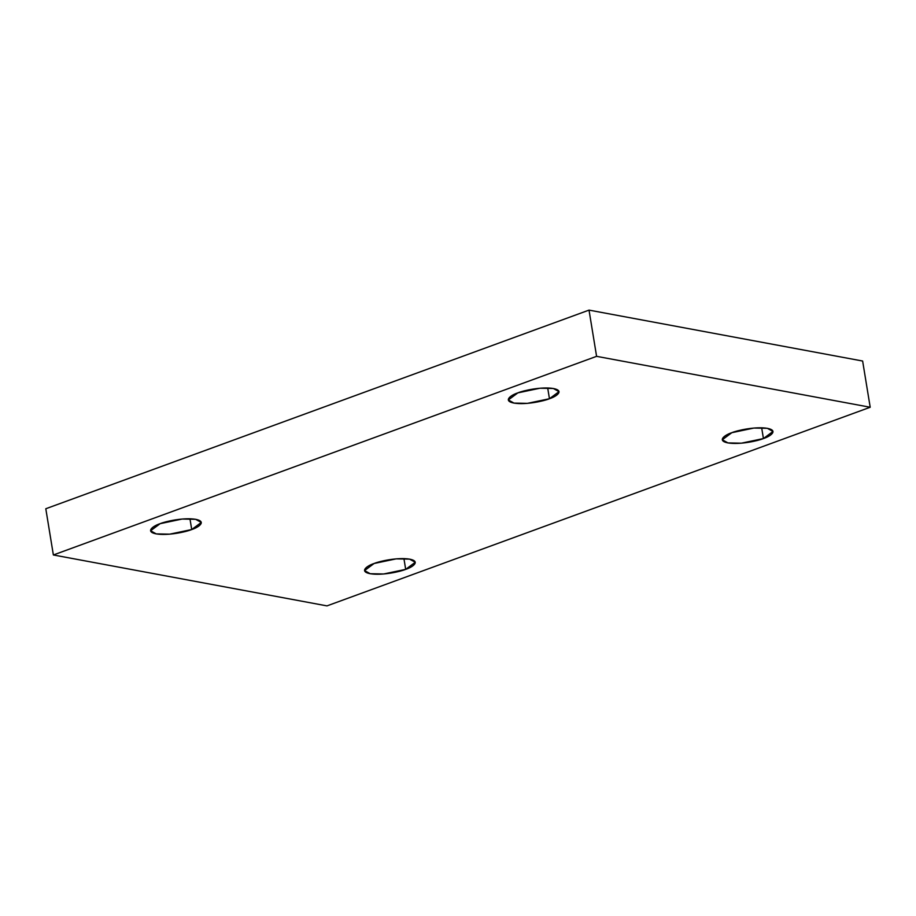<?xml version="1.0" encoding="UTF-8"?>
<svg xmlns="http://www.w3.org/2000/svg" width="916" height="916" viewBox="0 0 916 916"><rect width="100%" height="100%" fill="white"/><g stroke="black" fill="none" stroke-linecap="round" stroke-linejoin="round"><path stroke-width="1.37" d="M731.85 432.684L722.277 439.772L727.968 442.92L741.399 443.184L763.429 438.558L761.665 427.795L763.429 438.558C758.242 440.802 739.716 444.958 727.762 442.886C716.346 440.607 725.403 434.688 731.85 432.684C737.037 430.44 755.563 426.272 767.516 428.356C778.921 430.623 769.875 436.554 763.429 438.558L772.99 431.47L767.31 428.31L753.879 428.058L731.85 432.684M374.117 563.489L364.545 570.576L370.236 573.725L383.667 573.989L405.685 569.363L403.933 558.611L405.685 569.363C400.51 571.607 381.983 575.763 370.03 573.691C358.614 571.424 367.671 565.493 374.117 563.489C379.304 561.245 397.83 557.088 409.784 559.161C421.188 561.428 412.143 567.359 405.685 569.363L415.257 562.275L409.578 559.126L396.147 558.863L374.117 563.489M160.151 523.666L150.579 530.753L156.258 533.902L169.689 534.165L191.719 529.54L189.956 518.777L191.719 529.54C186.532 531.784 168.006 535.94 156.052 533.868C144.648 531.589 153.693 525.67 160.151 523.666C165.327 521.422 183.853 517.254 195.806 519.338C207.222 521.605 198.165 527.536 191.719 529.54L201.291 522.452L195.6 519.303L182.169 519.04L160.151 523.666M517.884 392.861L508.311 399.949L513.99 403.097L527.421 403.361L549.451 398.735L547.688 387.972L549.451 398.735C544.264 400.979 525.738 405.135 513.784 403.063C502.38 400.784 511.426 394.865 517.884 392.861C523.059 390.617 541.585 386.449 553.539 388.533C564.954 390.8 555.898 396.72 549.451 398.735L559.023 391.647L553.333 388.487L539.902 388.235L517.884 392.861M862.632 361.03L870.2 407.254L326.978 605.888L53.368 554.97L596.591 356.335L870.2 407.254L862.632 361.03L589.022 310.112L596.591 356.335L589.022 310.112L45.8 508.746L53.368 554.97L45.8 508.746L589.022 310.112L862.632 361.03M326.978 605.888L870.2 407.254L596.591 356.335L53.368 554.97L326.978 605.888"/></g></svg>
